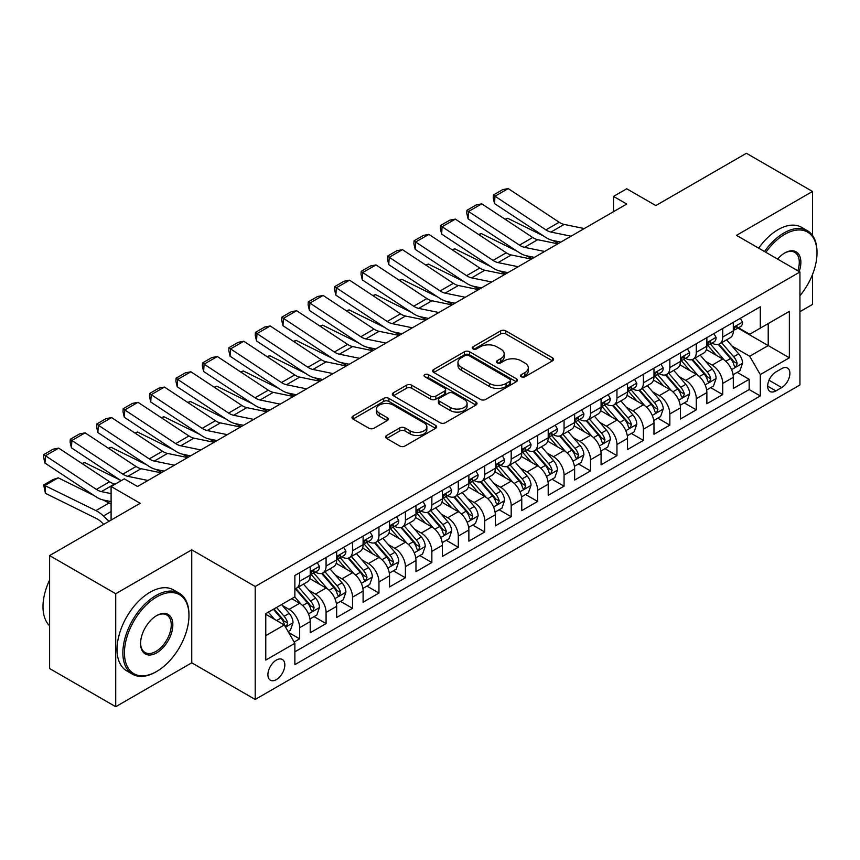 <?xml version="1.0" encoding="UTF-8"?>
<svg xmlns="http://www.w3.org/2000/svg" width="860" height="860" viewBox="0 0 860 860"><rect width="100%" height="100%" fill="white"/><g stroke="black" fill="none" stroke-linecap="round" stroke-linejoin="round"><path stroke-width="1.29" d="M521.3 376.766A2.569 1.483 0 0 0 524.933 376.766L552.518 360.834A3.666 2.118 0 0 0 553.593 359.34A3.666 2.118 0 0 0 552.518 357.846L505.798 330.863A3.666 2.118 0 0 0 500.606 330.863L473.021 346.795A2.569 1.483 0 0 0 472.269 347.838A2.569 1.483 0 0 0 473.021 348.891A2.569 1.483 0 0 0 476.655 348.891L480.224 346.827A11.75 6.783 0 0 1 496.844 346.827L500.735 349.074A11.75 6.783 0 0 1 504.175 353.868A11.75 6.783 0 0 1 500.735 358.663L497.166 360.727A2.569 1.483 0 0 0 496.413 361.781A2.569 1.483 0 0 0 497.166 362.823A2.569 1.483 0 0 0 500.799 362.823L504.368 360.759A11.75 6.783 0 0 1 520.977 360.759L524.869 363.017A11.75 6.783 0 0 1 528.309 367.811A11.75 6.783 0 0 1 524.869 372.606L521.3 374.659A2.569 1.483 0 0 0 520.547 375.712A2.569 1.483 0 0 0 521.3 376.766L521.3 374.659M276.361 679.615A11.965 6.912 120 0 0 284.176 669.069A11.965 6.912 120 0 0 282.349 659.48A11.965 6.912 120 0 0 276.361 660.071A11.965 6.912 120 0 0 268.546 670.617A11.965 6.912 120 0 0 270.384 680.206A11.965 6.912 120 0 0 276.361 679.615M386.656 435.472A3.666 2.118 0 0 0 385.581 436.966A3.666 2.118 0 0 0 386.656 438.46L399.76 446.028A3.666 2.118 0 0 0 404.952 446.028L435.579 428.344A3.666 2.118 0 0 0 436.665 426.85A3.666 2.118 0 0 0 435.579 425.356L388.86 398.373A3.666 2.118 0 0 0 383.667 398.373L353.041 416.057A3.666 2.118 0 0 0 351.966 417.562A3.666 2.118 0 0 0 353.041 419.056L368.875 428.205A3.666 2.118 0 0 0 374.068 428.205L387.172 420.637A3.666 2.118 0 0 0 388.247 419.132A3.666 2.118 0 0 0 387.172 417.637L379.325 413.101A9.815 5.665 0 0 1 376.443 409.091A9.815 5.665 0 0 1 382.506 403.856A9.815 5.665 0 0 1 393.213 405.081L423.969 422.84A9.815 5.665 0 0 1 426.85 426.85A9.815 5.665 0 0 1 420.787 432.085A9.815 5.665 0 0 1 410.08 430.86L404.952 427.904A3.666 2.118 0 0 0 399.76 427.904L386.656 435.472L386.656 438.46M812.507 235.447L812.507 191.457L746.394 153.284L655.825 205.572L626.736 188.781L613.513 196.413L626.736 204.046L137.535 486.491L124.313 478.859L111.091 486.491L111.091 520.074M115.724 593.733L115.724 706.716L191.748 662.823L191.748 549.841L115.724 593.733L49.611 555.571L140.18 503.283L111.091 486.491M191.748 549.841L255.205 586.488L799.94 271.986L799.94 384.968L255.205 699.459L255.205 586.488M812.507 191.457L736.482 235.35L799.94 271.986M480.493 399.427A3.666 2.118 0 0 0 485.685 399.427L516.312 381.743A3.666 2.118 0 0 0 517.387 380.249A3.666 2.118 0 0 0 516.312 378.744L469.592 351.772A3.666 2.118 0 0 0 464.4 351.772L433.762 369.456A3.666 2.118 0 0 0 432.688 370.95A3.666 2.118 0 0 0 433.762 372.455L480.493 399.427M425.84 377.314A2.569 1.483 0 0 1 428.441 377.68L428.441 374.627L475.945 402.05A3.666 2.118 0 0 1 477.02 403.544A3.666 2.118 0 0 1 475.945 405.049L445.319 422.733A3.666 2.118 0 0 1 440.127 422.733L393.407 395.761L393.407 392.762A3.666 2.118 0 0 0 392.332 394.256A3.666 2.118 0 0 0 393.407 395.761M393.407 392.762L406.511 385.194A3.666 2.118 0 0 1 411.704 385.194L430.656 396.127A3.666 2.118 0 0 0 435.848 396.127L444.534 391.106A3.666 2.118 0 0 0 445.62 389.612A3.666 2.118 0 0 0 444.534 388.118L424.808 376.723A2.569 1.483 0 0 1 424.055 375.68A2.569 1.483 0 0 1 425.646 374.304A2.569 1.483 0 0 1 428.441 374.627M115.724 706.716L49.611 668.542L49.611 555.571M799.94 311.685L812.507 304.429L812.507 274.544M294.142 642.022L299.635 638.851L288.659 632.519M282.413 605.558L289.057 609.385A14.964 8.632 60 0 1 299.635 627.703L310.213 621.597L310.213 632.745L326.08 623.586L314.05 616.641M308.858 590.283L315.502 594.12A14.964 8.632 60 0 1 326.08 612.438L336.658 606.332L336.658 617.48L352.525 608.321L340.485 601.376M335.303 575.017L341.947 578.855A14.964 8.632 60 0 1 352.525 597.173L363.103 591.067L363.103 602.215L378.959 593.056L366.93 586.101M361.748 559.753L368.392 563.59A14.964 8.632 60 0 1 378.959 581.908L389.537 575.802L389.537 586.95L405.404 577.78L393.375 570.836M388.193 544.487L394.826 548.314A14.964 8.632 60 0 1 405.404 566.643L415.982 560.537L415.982 571.674L431.849 562.515L419.82 555.571M414.638 529.222L421.271 533.049A14.964 8.632 60 0 1 431.849 551.378L442.427 545.261L442.427 556.409L458.294 547.25L446.265 540.306M441.072 513.957L447.716 517.784A14.964 8.632 60 0 1 458.294 536.102L468.872 529.996L468.872 541.144L484.739 531.985L472.71 525.041M467.517 498.682L474.161 502.519A14.964 8.632 60 0 1 484.739 520.837L495.317 514.731L495.317 525.879L511.184 516.72L499.155 509.776M493.962 483.417L500.606 487.254A14.964 8.632 60 0 1 511.184 505.572L521.762 499.466L521.762 510.614L537.629 501.455L525.589 494.5M520.408 468.152L527.051 471.989A14.964 8.632 60 0 1 537.629 490.308L548.207 484.202L548.207 495.338L564.063 486.179L552.034 479.235M546.852 452.887L553.496 456.714A14.964 8.632 60 0 1 564.063 475.042L574.641 468.937L574.641 480.073L590.508 470.914L578.479 463.97M573.297 437.622L579.93 441.449A14.964 8.632 60 0 1 590.508 459.767L601.086 453.661L601.086 464.808L616.953 455.649L604.924 448.705M599.742 422.346L606.375 426.184A14.964 8.632 60 0 1 616.953 444.502L627.531 438.396L627.531 449.543L643.398 440.385L631.369 433.44M626.177 407.081L632.82 410.919A14.964 8.632 60 0 1 643.398 429.237L653.976 423.131L653.976 434.279L669.843 425.119L657.814 418.164M652.622 391.816L659.265 395.654A14.964 8.632 60 0 1 669.843 413.972L680.421 407.866L680.421 419.013L696.288 409.844L684.259 402.899M679.067 376.551L685.71 380.378A14.964 8.632 60 0 1 696.288 398.707L706.866 392.601L706.866 403.738L722.733 394.579L722.733 383.431A14.964 8.632 -120 0 0 712.155 365.113L705.512 361.286M710.693 387.634L722.733 394.579M310.213 621.597A14.964 8.632 -120 0 0 299.635 603.279L291.701 598.7M336.658 606.332A14.964 8.632 -120 0 0 326.08 588.014L309.729 578.576M363.103 591.067A14.964 8.632 -120 0 0 352.525 572.749L336.163 563.3M389.537 575.802A14.964 8.632 -120 0 0 378.959 557.484L362.608 548.035M415.982 560.537A14.964 8.632 -120 0 0 405.404 542.208L389.053 532.77M442.427 545.261A14.964 8.632 -120 0 0 431.849 526.943L415.498 517.505M468.872 529.996A14.964 8.632 -120 0 0 458.294 511.678L441.943 502.24M495.317 514.731A14.964 8.632 -120 0 0 484.739 496.413L468.388 486.975M521.762 499.466A14.964 8.632 -120 0 0 511.184 481.148L494.833 471.699M548.207 484.202A14.964 8.632 -120 0 0 537.629 465.873L521.267 456.434M574.641 468.937A14.964 8.632 -120 0 0 564.063 450.608L547.712 441.169M601.086 453.661A14.964 8.632 -120 0 0 590.508 435.343L574.158 425.904M627.531 438.396A14.964 8.632 -120 0 0 616.953 420.078L600.603 410.639M653.976 423.131A14.964 8.632 -120 0 0 643.398 404.813L627.047 395.363M680.421 407.866A14.964 8.632 -120 0 0 669.843 389.548L653.492 380.098M706.866 392.601A14.964 8.632 -120 0 0 696.288 374.272L679.938 364.833M781.697 368.628L775.881 371.982A11.588 6.697 120 0 0 768.303 382.206A11.588 6.697 120 0 0 770.087 391.493A11.588 6.697 120 0 0 775.881 390.913L781.697 387.559A11.588 6.697 120 0 0 789.276 377.346A11.588 6.697 120 0 0 787.491 368.048A11.588 6.697 120 0 0 781.697 368.628M265.783 635.647L284.294 624.962L294.873 643.28L294.873 664.651L760.283 395.955L760.283 374.584L749.705 356.266L731.957 346.01M294.873 643.28L265.783 660.071L265.783 613.664L294.873 596.872L294.873 575.49L760.283 306.794L760.283 328.165L789.362 311.374L789.362 357.792L760.283 374.584M315.362 572.05L315.502 572.136A14.964 8.632 60 0 0 322.984 572.878L333.562 566.772A14.964 8.632 -120 0 0 336.658 559.924L336.658 551.367M341.807 556.786L341.947 556.871A14.964 8.632 60 0 0 349.418 557.613L359.996 551.507A14.964 8.632 -120 0 0 363.103 544.659L363.103 536.102M368.252 541.52L368.392 541.606A14.964 8.632 60 0 0 375.863 542.337L386.441 536.231A14.964 8.632 -120 0 0 389.537 529.384L389.537 520.837M394.697 526.255L394.826 526.331A14.964 8.632 60 0 0 402.308 527.072L412.886 520.966A14.964 8.632 -120 0 0 415.982 514.119L415.982 505.572M421.131 510.99L421.271 511.066A14.964 8.632 60 0 0 428.753 511.808L439.331 505.702A14.964 8.632 -120 0 0 442.427 498.854L442.427 490.308M447.576 495.725L447.716 495.801A14.964 8.632 60 0 0 455.198 496.542L465.776 490.437A14.964 8.632 -120 0 0 468.872 483.589L468.872 475.032M474.021 480.45L474.161 480.536A14.964 8.632 60 0 0 481.643 481.277L492.221 475.171A14.964 8.632 -120 0 0 495.317 468.324L495.317 459.767M500.466 465.185L500.606 465.271A14.964 8.632 60 0 0 508.088 466.012L518.666 459.896A14.964 8.632 -120 0 0 521.762 453.048L521.762 444.502M526.911 449.92L527.051 449.995A14.964 8.632 60 0 0 534.522 450.737L545.1 444.631A14.964 8.632 -120 0 0 548.207 437.783L548.207 429.237M553.356 434.655L553.496 434.73A14.964 8.632 60 0 0 560.967 435.472L571.545 429.366A14.964 8.632 -120 0 0 574.641 422.518L574.641 413.972M579.801 419.39L579.93 419.465A14.964 8.632 60 0 0 587.412 420.207L597.99 414.101A14.964 8.632 -120 0 0 601.086 407.253L601.086 398.707M606.236 404.114L606.375 404.2A14.964 8.632 60 0 0 613.857 404.942L624.435 398.836A14.964 8.632 -120 0 0 627.531 391.988L627.531 383.431M632.68 388.849L632.82 388.935A14.964 8.632 60 0 0 640.302 389.677L650.88 383.571A14.964 8.632 -120 0 0 653.976 376.723L653.976 368.166M659.125 373.584L659.265 373.67A14.964 8.632 60 0 0 666.747 374.401L677.325 368.295A14.964 8.632 -120 0 0 680.421 361.447L680.421 352.901M685.571 358.319L685.71 358.394A14.964 8.632 60 0 0 693.192 359.136L703.77 353.03A14.964 8.632 -120 0 0 706.866 346.182L706.866 337.636M294.873 651.826L749.167 389.548L749.167 379.314L733.311 388.473L733.311 377.325A14.964 8.632 -120 0 0 722.733 359.007L706.372 349.568M712.015 343.054L712.155 343.129A14.964 8.632 -120 0 0 719.626 343.871A14.964 8.632 -120 0 0 722.733 337.023L722.733 328.477M719.626 343.871L730.204 337.765A14.964 8.632 -120 0 0 733.311 330.917L733.311 322.371M299.635 572.749L299.635 581.295A14.964 8.632 60 0 1 296.539 588.143A14.964 8.632 60 0 1 294.873 588.745M296.539 588.143L307.117 582.037A14.964 8.632 -120 0 0 310.213 575.189L310.213 566.643M326.08 557.474L326.08 566.03A14.964 8.632 60 0 1 322.984 572.878M352.525 542.208L352.525 550.765A14.964 8.632 60 0 1 349.418 557.613M378.959 526.943L378.959 535.49A14.964 8.632 60 0 1 375.863 542.337M405.404 511.678L405.404 520.225A14.964 8.632 60 0 1 402.308 527.072M431.849 496.413L431.849 504.96A14.964 8.632 60 0 1 428.753 511.808M458.294 481.148L458.294 489.695A14.964 8.632 60 0 1 455.198 496.542M484.739 465.873L484.739 474.43A14.964 8.632 60 0 1 481.643 481.277M511.184 450.608L511.184 459.165A14.964 8.632 60 0 1 508.088 466.012M537.629 435.343L537.629 443.889A14.964 8.632 60 0 1 534.522 450.737M564.063 420.078L564.063 428.624A14.964 8.632 60 0 1 560.967 435.472M590.508 404.813L590.508 413.359A14.964 8.632 60 0 1 587.412 420.207M616.953 389.537L616.953 398.094A14.964 8.632 60 0 1 613.857 404.942M643.398 374.272L643.398 382.829A14.964 8.632 60 0 1 640.302 389.677M669.843 359.007L669.843 367.553A14.964 8.632 60 0 1 666.747 374.401M696.288 343.742L696.288 352.288A14.964 8.632 60 0 1 693.192 359.136M696.288 398.707L696.288 409.844M669.843 413.972L669.843 425.119M643.398 429.237L643.398 440.385M616.953 444.502L616.953 455.649M590.508 459.767L590.508 470.914M564.063 475.042L564.063 486.179M537.629 490.308L537.629 501.455M511.184 505.572L511.184 516.72M484.739 520.837L484.739 531.985M458.294 536.102L458.294 547.25M431.849 551.378L431.849 562.515M405.404 566.643L405.404 577.78M378.959 581.908L378.959 593.056M352.525 597.173L352.525 608.321M326.08 612.438L326.08 623.586M299.635 627.703L299.635 638.851M284.294 624.962L265.783 614.276M749.705 356.266L768.216 345.569L768.216 323.586L789.362 311.374M737.923 328.09L789.362 357.792M738.461 327.789L749.705 334.271L760.283 328.165M191.748 662.823L255.205 699.459M613.513 196.413L613.513 211.678M737.138 372.369L749.167 379.314M749.167 389.548L760.283 395.955M522.332 377.121L524.869 375.659A11.75 6.783 0 0 0 528.309 370.864L528.309 367.811M504.175 353.868L504.175 356.921A11.75 6.783 0 0 1 500.735 361.716L498.187 363.189M552.464 360.867L505.798 333.916A3.666 2.118 0 0 0 500.606 333.916L474.053 349.246M516.258 381.775L469.592 354.825A3.666 2.118 0 0 0 464.4 354.825L433.816 372.477M509.819 381.292A2.569 1.483 0 0 0 510.571 380.249A2.569 1.483 0 0 0 509.819 379.195L468.808 355.524A2.569 1.483 0 0 0 465.174 355.524L461.411 357.695A11.75 6.783 0 0 0 457.971 362.49A11.75 6.783 0 0 0 461.411 367.285L489.447 383.463A11.75 6.783 0 0 0 506.056 383.463L509.819 381.292L509.819 384.345A2.569 1.483 0 0 0 510.571 383.302L510.571 380.249M457.971 362.49L457.971 365.543A11.75 6.783 0 0 0 461.411 370.337L461.411 367.285M509.819 384.345L506.056 386.516A11.75 6.783 0 0 1 489.447 386.516L461.411 370.337M393.45 395.783L406.511 388.247L406.511 385.194M445.62 389.612L445.62 392.665A3.666 2.118 0 0 1 444.534 394.16L435.848 399.18A3.666 2.118 0 0 1 430.656 399.18L411.704 388.247A3.666 2.118 0 0 0 406.511 388.247M428.441 377.68L475.902 405.071M450.317 407.479A9.815 5.665 0 0 0 461.014 408.715A9.815 5.665 0 0 0 467.077 403.469A9.815 5.665 0 0 0 464.196 399.47L453.36 393.213A3.666 2.118 0 0 0 448.178 393.213L439.481 398.234A3.666 2.118 0 0 0 438.406 399.728A3.666 2.118 0 0 0 439.481 401.222L450.317 407.479L450.317 410.532A9.815 5.665 0 0 0 461.014 411.768A9.815 5.665 0 0 0 467.077 406.522L467.077 403.469M438.406 399.728L438.406 402.781A3.666 2.118 0 0 0 439.481 404.275L439.481 401.222M450.317 410.532L439.481 404.275M426.85 426.85L426.85 429.903A9.815 5.665 0 0 1 420.787 435.138A9.815 5.665 0 0 1 410.08 433.913L404.952 430.957A3.666 2.118 0 0 0 399.76 430.957L386.71 438.492M376.443 409.091L376.443 412.144A9.815 5.665 0 0 0 379.325 416.154L379.325 413.101M387.129 420.658L379.325 416.154M435.536 428.377L388.86 401.426A3.666 2.118 0 0 0 383.667 401.426L353.094 419.089M733.086 374.713L739.922 370.767L742.556 363.135A9.912 5.719 -120 0 0 738.697 353.825L726.625 339.84M505.035 219.214L507.733 218.279L543.638 236.005M552.55 240.413L558.591 243.391M724.195 359.974L710.392 343.989M716.337 355.32L708.328 346.042A23.747 13.706 -120 0 0 707.587 345.215M718.283 344.409L730.505 358.555A9.912 5.719 60 0 1 734.042 365.382L734.762 366.564L736.096 366.371L737.213 363.554A9.912 5.719 -120 0 0 733.677 356.728L721.594 342.742M719.003 344.183L732.129 359.383A5.053 2.913 60 0 1 733.408 361.361L737.213 363.554M507.733 218.279L505.54 219.547M571.062 236.188L550.938 232.071A18.694 10.793 60 0 1 545.928 229.867L494.994 196.209L494.511 203.551L545.444 237.209A28.047 16.189 -120 0 0 552.969 240.499L560.806 242.111M740.309 318.318L742.556 322.21A9.912 5.719 60 0 1 740.514 326.596L735.483 329.498A9.912 5.719 -120 0 0 737.213 327.219L736.999 326.338M584.284 228.556L564.16 224.428A18.694 10.793 60 0 1 559.15 222.235L508.217 188.576L494.994 196.209L493.404 194.994L502.659 189.651L508.217 188.576M733.634 329.96L733.677 329.96A9.912 5.719 -120 0 0 735.483 329.498M735.934 326.477L737.213 327.219C736.59 325.725 735.526 326.338 734.042 329.047A9.912 5.719 60 0 1 733.311 330.455M494.511 203.551L493.21 197.929L493.404 194.994M799.94 295.679A45.623 26.337 120 0 0 817 252.98A45.623 26.337 120 0 0 784.739 234.35A45.623 26.337 120 0 0 765.851 252.302M764.497 251.518A46.741 26.993 -60 0 1 783.944 232.974A46.741 26.993 -60 0 1 807.314 230.663A46.741 26.993 -60 0 1 817 252.066L817 252.98M777.569 259.064A22.811 13.169 -60 0 1 784.739 252.98L784.739 252.98A22.811 13.169 -60 0 1 799.187 271.545M758.681 248.164A46.741 26.993 -60 0 1 778.128 229.62A46.741 26.993 -60 0 1 801.499 227.309L807.314 230.663M797.8 270.75A21.694 12.524 120 0 0 794.79 252.367A21.694 12.524 120 0 0 784.341 253.216M155.918 671.907L156.703 671.445A45.623 26.337 120 0 0 188.963 615.567A45.623 26.337 120 0 0 156.703 596.947A45.623 26.337 120 0 0 124.442 652.826A45.623 26.337 120 0 0 156.703 671.445L155.918 671.907A46.741 26.993 -60 0 1 132.537 674.218A46.741 26.993 -60 0 1 125.377 636.765A46.741 26.993 -60 0 1 155.918 595.571A46.741 26.993 -60 0 1 179.288 593.25A46.741 26.993 -60 0 1 188.963 614.653L188.963 615.567M156.703 652.826A22.811 13.169 -60 0 1 140.578 643.506A22.811 13.169 -60 0 1 156.703 615.567L156.703 615.567A22.811 13.169 -60 0 1 172.838 624.887A22.811 13.169 -60 0 1 156.703 652.826M140.578 643.043A21.694 12.524 120 0 0 145.071 652.525A21.694 12.524 120 0 0 155.918 651.45A21.694 12.524 120 0 0 170.087 632.337A21.694 12.524 120 0 0 166.754 614.954A21.694 12.524 120 0 0 156.305 615.803M132.537 674.218L126.721 670.864A46.741 26.993 -60 0 1 119.561 633.401A46.741 26.993 -60 0 1 150.091 592.207A46.741 26.993 -60 0 1 173.473 589.895L179.288 593.25M49.611 625.8A46.741 26.993 -60 0 1 49.611 579.995M706.64 389.978L713.477 386.033L716.122 378.4A9.912 5.719 -120 0 0 712.263 369.09L700.18 355.105M478.59 234.479L481.288 233.544L517.193 251.281M526.105 255.678L532.146 258.656M697.75 375.239L683.947 359.254M689.892 370.585L681.883 361.308A23.747 13.706 -120 0 0 681.141 360.48M691.838 359.673L704.061 373.82A9.912 5.719 60 0 1 707.597 380.647L708.317 381.829L709.65 381.636L710.768 378.819A9.912 5.719 -120 0 0 707.232 371.993L695.149 358.007M692.558 359.448L705.695 374.648A5.053 2.913 60 0 1 706.963 376.626L710.768 378.819M481.288 233.544L479.095 234.812M680.196 405.243L687.033 401.298L689.677 393.665A9.912 5.719 -120 0 0 685.818 384.356L673.735 370.37M452.145 249.744L454.843 248.82L490.748 266.546M499.66 270.943L505.702 273.931M671.316 390.504L657.502 374.519M663.458 385.85L655.438 376.572A23.747 13.706 -120 0 0 654.707 375.745M665.393 374.938L677.615 389.096A9.912 5.719 60 0 1 681.152 395.923L681.872 397.094L683.205 396.901L684.323 394.084A9.912 5.719 -120 0 0 680.787 387.258L668.704 373.272M666.113 374.713L679.25 389.913A5.053 2.913 60 0 1 680.518 391.891L684.323 394.084M454.843 248.82L452.65 250.088M653.75 420.508L660.587 416.562L663.232 408.93A9.912 5.719 -120 0 0 659.373 399.631L647.29 385.635M425.7 265.02L428.409 264.084L464.303 281.811M473.215 286.208L479.256 289.196M644.871 405.78L631.057 389.784M637.013 401.125L628.993 391.837A23.747 13.706 -120 0 0 628.262 391.02M638.948 390.214L651.17 404.361A9.912 5.719 60 0 1 654.707 411.188L655.428 412.359L656.771 412.176L657.879 409.349A9.912 5.719 -120 0 0 654.342 402.523L642.269 388.537M639.668 389.978L652.804 405.178A5.053 2.913 60 0 1 654.073 407.156L657.879 409.349M428.409 264.084L426.205 265.353M627.305 435.773L634.142 431.827L636.787 424.195A9.912 5.719 -120 0 0 632.928 414.896L620.845 400.9M399.255 280.285L401.964 279.349L437.858 297.076M446.781 301.484L452.812 304.462M618.426 421.045L604.612 405.06M610.568 416.39L602.548 407.113A23.747 13.706 -120 0 0 601.817 406.285M612.513 405.479L624.726 419.626A9.912 5.719 60 0 1 628.262 426.452L628.982 427.624L630.326 427.441L631.433 424.625A9.912 5.719 -120 0 0 627.908 417.799L615.824 403.802M613.223 405.243L626.359 420.454A5.053 2.913 60 0 1 627.628 422.421L631.433 424.625M401.964 279.349L399.76 280.618M544.616 251.464L524.492 247.336A18.694 10.793 60 0 1 519.483 245.132L468.55 211.474L468.066 218.816L519.01 252.475A28.047 16.189 -120 0 0 526.524 255.775L534.372 257.376M713.875 333.583L716.122 337.486A9.912 5.719 60 0 1 714.069 341.861L709.038 344.763A9.912 5.719 -120 0 0 710.768 342.484L710.553 341.603M557.839 243.831L537.715 239.703A18.694 10.793 60 0 1 532.706 237.5L481.772 203.841L468.55 211.474L466.958 210.27L476.214 204.927L481.772 203.841M707.189 345.225L707.232 345.225A9.912 5.719 -120 0 0 709.038 344.763M709.489 341.742L710.768 342.484C710.145 340.99 709.081 341.603 707.597 344.312A9.912 5.719 60 0 1 706.866 345.731M468.066 218.816L466.765 213.205L466.958 210.27M518.171 266.729L498.048 262.601A18.694 10.793 60 0 1 493.038 260.408L442.104 226.739L441.631 234.081L492.565 267.739A28.047 16.189 -120 0 0 500.079 271.04L507.927 272.642M687.43 348.859L689.677 352.75A9.912 5.719 60 0 1 687.624 357.137L682.593 360.028A9.912 5.719 -120 0 0 684.323 357.749L684.119 356.868M531.394 259.096L511.27 254.969A18.694 10.793 60 0 1 506.26 252.775L455.327 219.106L442.104 226.739L440.513 225.535L449.769 220.192L455.327 219.106M680.755 360.501L680.787 360.501A9.912 5.719 -120 0 0 682.593 360.028M683.044 357.007L684.323 357.749C683.7 356.255 682.646 356.868 681.152 359.587A9.912 5.719 60 0 1 680.421 360.996M441.631 234.081L440.32 228.47L440.513 225.535M491.726 281.994L471.602 277.866A18.694 10.793 60 0 1 466.593 275.673L415.66 242.004L415.187 249.346L466.12 283.004A28.047 16.189 -120 0 0 473.634 286.305L481.482 287.917M660.985 364.124L663.232 368.015A9.912 5.719 60 0 1 661.179 372.401L656.159 375.304A9.912 5.719 -120 0 0 657.879 373.014L657.674 372.144M504.949 274.361L484.825 270.233A18.694 10.793 60 0 1 479.815 268.041L428.882 234.371L415.66 242.004L414.068 240.8L423.324 235.457L428.882 234.371M654.309 375.766L654.342 375.766A9.912 5.719 -120 0 0 656.159 375.304M656.599 372.283L657.879 373.014C657.255 371.52 656.201 372.133 654.707 374.852A9.912 5.719 60 0 1 653.976 376.261M415.187 249.346L413.875 243.735L414.068 240.8M465.281 297.259L445.158 293.131A18.694 10.793 60 0 1 440.148 290.938L389.214 257.28L388.741 264.611L439.675 298.28A28.047 16.189 -120 0 0 447.189 301.57L455.037 303.182M634.54 379.389L636.787 383.281A9.912 5.719 60 0 1 634.734 387.666L629.713 390.569A9.912 5.719 -120 0 0 631.433 388.29L631.229 387.409M478.504 289.627L458.38 285.498A18.694 10.793 60 0 1 453.37 283.305L402.437 249.647L389.214 257.28L387.623 256.065L396.879 250.722L402.437 249.647M627.864 391.031L627.908 391.031A9.912 5.719 -120 0 0 629.713 390.569M630.154 387.548L631.433 388.29C630.81 386.796 629.757 387.398 628.262 390.117A9.912 5.719 60 0 1 627.531 391.526M388.741 264.611L387.441 259L387.623 256.065M600.871 451.048L607.697 447.103L610.342 439.46A9.912 5.719 -120 0 0 606.483 430.161L594.4 416.175M372.81 295.55L375.519 294.614L411.413 312.341M420.336 316.749L426.366 319.726M591.981 436.31L578.178 420.325M584.123 431.656L576.114 422.378A23.747 13.706 -120 0 0 575.372 421.55M586.068 420.744L598.291 434.891A9.912 5.719 60 0 1 601.817 441.717L602.538 442.9L603.881 442.706L604.988 439.89A9.912 5.719 -120 0 0 601.462 433.064L589.38 419.067M586.789 420.508L599.914 435.719A5.053 2.913 60 0 1 601.183 437.686L604.988 439.89M375.519 294.614L373.315 295.883M438.847 312.524L418.723 308.396A18.694 10.793 60 0 1 413.714 306.203L362.769 272.545L362.296 279.876L413.23 313.545A28.047 16.189 -120 0 0 420.744 316.835L428.592 318.447M608.095 394.654L610.342 398.546A9.912 5.719 60 0 1 608.289 402.931L603.268 405.834A9.912 5.719 -120 0 0 604.988 403.555L604.784 402.673M452.07 304.892L431.946 300.763A18.694 10.793 60 0 1 426.925 298.57L375.992 264.912L362.769 272.545L361.189 271.33L370.434 265.987L375.992 264.912M601.419 406.296L601.462 406.296A9.912 5.719 -120 0 0 603.268 405.834M603.709 402.813L604.988 403.555C604.365 402.061 603.312 402.673 601.817 405.382A9.912 5.719 60 0 1 601.086 406.791M362.296 279.876L360.996 274.265L361.189 271.33M574.426 466.313L581.253 462.368L583.897 454.736A9.912 5.719 -120 0 0 580.038 445.426L567.955 431.44M346.365 310.815L349.074 309.879L384.979 327.606M393.891 332.014L399.932 334.991M565.536 451.575L551.733 435.59M557.678 446.921L549.669 437.643A23.747 13.706 -120 0 0 548.927 436.815M559.624 436.009L571.846 450.156A9.912 5.719 60 0 1 575.372 456.983L576.092 458.165L577.436 457.971L578.554 455.155A9.912 5.719 -120 0 0 575.017 448.329L562.934 434.343M560.344 435.784L573.47 450.984A5.053 2.913 60 0 1 574.749 452.962L578.554 455.155M349.074 309.879L346.881 311.148M412.402 327.8L392.278 323.672A18.694 10.793 60 0 1 387.269 321.468L336.325 287.81L335.851 295.152L386.785 328.81A28.047 16.189 -120 0 0 394.299 332.1L402.147 333.712M581.65 409.919L583.897 413.821A9.912 5.719 60 0 1 581.844 418.196L576.823 421.099A9.912 5.719 -120 0 0 578.554 418.82L578.339 417.938M425.625 320.167L405.501 316.039A18.694 10.793 60 0 1 400.491 313.835L349.547 280.177L336.325 287.81L334.744 286.606L344 281.252L349.547 280.177M574.975 421.561L575.017 421.561A9.912 5.719 -120 0 0 576.823 421.099M577.275 418.078L578.554 418.82C577.931 417.326 576.866 417.938 575.372 420.647A9.912 5.719 60 0 1 574.641 422.056M335.851 295.152L334.551 289.54L334.744 286.606M547.981 481.579L554.818 477.633L557.452 470.001A9.912 5.719 -120 0 0 553.593 460.691L541.52 446.706M319.931 326.08L322.629 325.144L358.534 342.882M367.446 347.279L373.487 350.267M539.091 466.84L525.288 450.855M531.233 462.185L523.224 452.908A23.747 13.706 -120 0 0 522.482 452.081M533.178 451.274L545.401 465.432A9.912 5.719 60 0 1 548.938 472.258L549.658 473.43L550.991 473.237L552.109 470.42A9.912 5.719 -120 0 0 548.572 463.594L536.49 449.608M533.899 451.048L547.024 466.249A5.053 2.913 60 0 1 548.304 468.227L552.109 470.42M322.629 325.144L320.436 326.424M385.957 343.065L365.833 338.937A18.694 10.793 60 0 1 360.824 336.744L309.89 303.075L309.406 310.417L360.34 344.075A28.047 16.189 -120 0 0 367.865 347.375L375.702 348.977M555.205 425.195L557.452 429.086A9.912 5.719 60 0 1 555.409 433.472L550.379 436.364A9.912 5.719 -120 0 0 552.109 434.085L551.894 433.204M399.18 335.432L379.056 331.304A18.694 10.793 60 0 1 374.046 329.1L323.113 295.442L309.89 303.075L308.299 301.871L317.555 296.528L323.113 295.442M548.529 436.837L548.572 436.837A9.912 5.719 -120 0 0 550.379 436.364M550.83 433.343L552.109 434.085C551.486 432.591 550.421 433.204 548.938 435.912A9.912 5.719 60 0 1 548.207 437.331M309.406 310.417L308.106 304.805L308.299 301.871M521.536 496.844L528.373 492.898L531.018 485.266A9.912 5.719 -120 0 0 527.159 475.956L515.075 461.971M293.486 341.356L296.184 340.42L332.089 358.147M341.001 362.544L347.042 365.532M512.646 482.116L498.843 466.12M504.788 477.461L496.779 468.173A23.747 13.706 -120 0 0 496.037 467.346M506.733 466.55L518.956 480.697A9.912 5.719 60 0 1 522.493 487.523L523.213 488.695L524.546 488.512L525.664 485.685A9.912 5.719 -120 0 0 522.127 478.859L510.044 464.873M507.454 466.313L520.59 481.514A5.053 2.913 60 0 1 521.859 483.492L525.664 485.685M296.184 340.42L293.991 341.689M359.512 358.33L339.388 354.202A18.694 10.793 60 0 1 334.379 352.009L283.445 318.34L282.962 325.682L333.906 359.34A28.047 16.189 -120 0 0 341.42 362.64L349.267 364.242M528.771 440.46L531.018 444.351A9.912 5.719 60 0 1 528.964 448.737L523.933 451.64A9.912 5.719 -120 0 0 525.664 449.35L525.449 448.469M372.735 350.697L352.611 346.569A18.694 10.793 60 0 1 347.601 344.376L296.668 310.707L283.445 318.34L281.854 317.136L291.11 311.793L296.668 310.707M522.085 452.102L522.127 452.102A9.912 5.719 -120 0 0 523.933 451.64M524.385 448.619L525.664 449.35C525.041 447.856 523.976 448.469 522.493 451.188A9.912 5.719 60 0 1 521.762 452.596M282.962 325.682L281.661 320.07L281.854 317.136M495.091 512.108L501.928 508.163L504.573 500.531A9.912 5.719 -120 0 0 500.713 491.232L488.63 477.236M267.041 356.62L269.739 355.685L305.644 373.412M314.556 377.819L320.597 380.797M486.212 497.381L472.398 481.396M478.353 492.726L470.334 483.449A23.747 13.706 -120 0 0 469.603 482.621M480.288 481.815L492.511 495.962A9.912 5.719 60 0 1 496.048 502.788L496.768 503.96L498.101 503.777L499.219 500.961A9.912 5.719 -120 0 0 495.683 494.124L483.599 480.138M481.009 481.579L494.145 496.779A5.053 2.913 60 0 1 495.414 498.757L499.219 500.961M269.739 355.685L267.546 356.954M333.067 373.595L312.943 369.467A18.694 10.793 60 0 1 307.934 367.274L257 333.615L256.527 340.947L307.461 374.616A28.047 16.189 -120 0 0 314.975 377.906L322.822 379.518M502.326 455.725L504.573 459.616A9.912 5.719 60 0 1 502.519 464.002L497.488 466.905A9.912 5.719 -120 0 0 499.219 464.615L499.015 463.744M346.29 365.962L326.166 361.834A18.694 10.793 60 0 1 321.156 359.641L270.223 325.972L257 333.615L255.409 332.401L264.665 327.058L270.223 325.972M495.65 467.367L495.683 467.367A9.912 5.719 -120 0 0 497.488 466.905M497.94 463.884L499.219 464.615C498.596 463.131 497.542 463.733 496.048 466.453A9.912 5.719 60 0 1 495.317 467.862M256.527 340.947L255.216 335.335L255.409 332.401M468.646 527.384L475.483 523.439L478.128 515.796A9.912 5.719 -120 0 0 474.268 506.497L462.185 492.511M240.596 371.885L243.305 370.95L279.199 388.677M288.111 393.084L294.152 396.062M459.767 512.646L445.953 496.661M451.909 507.991L443.889 498.714A23.747 13.706 -120 0 0 443.158 497.886M453.844 497.08L466.066 511.227A9.912 5.719 60 0 1 469.603 518.053L470.323 519.225L471.667 519.042L472.774 516.226A9.912 5.719 -120 0 0 469.237 509.399L457.165 495.403M454.564 496.844L467.7 512.055A5.053 2.913 60 0 1 468.969 514.022L472.774 516.226M243.305 370.95L241.101 372.219M306.622 388.86L286.498 384.732A18.694 10.793 60 0 1 281.489 382.539L230.555 348.88L230.082 356.212L281.016 389.881A28.047 16.189 -120 0 0 288.53 393.171L296.377 394.783M475.881 470.99L478.128 474.881A9.912 5.719 60 0 1 476.075 479.267L471.054 482.17A9.912 5.719 -120 0 0 472.774 479.891L472.57 479.009M319.845 381.227L299.721 377.099A18.694 10.793 60 0 1 294.711 374.906L243.778 341.248L230.555 348.88L228.964 347.666L238.22 342.323L243.778 341.248M469.205 482.632L469.237 482.632A9.912 5.719 -120 0 0 471.054 482.17M471.495 479.149L472.774 479.891C472.151 478.396 471.097 479.009 469.603 481.718A9.912 5.719 60 0 1 468.872 483.127M230.082 356.212L228.781 350.6L228.964 347.666M442.201 542.649L449.038 538.704L451.683 531.072A9.912 5.719 -120 0 0 447.823 521.762L435.74 507.776M214.151 387.15L216.86 386.215L252.754 403.942M261.676 408.349L267.707 411.327M433.322 527.911L419.508 511.926M425.463 523.256L417.444 513.979A23.747 13.706 -120 0 0 416.713 513.151M427.409 512.345L439.621 526.492A9.912 5.719 60 0 1 443.158 533.318L443.878 534.501L445.222 534.307L446.329 531.491A9.912 5.719 -120 0 0 442.803 524.664L430.72 510.679M428.119 512.119L441.255 527.32A5.053 2.913 60 0 1 442.524 529.298L446.329 531.491M216.86 386.215L214.656 387.484M280.177 404.135L260.064 400.007A18.694 10.793 60 0 1 255.044 397.804L204.11 364.145L203.637 371.488L254.571 405.146A28.047 16.189 -120 0 0 262.085 408.435L269.933 410.048M449.436 486.255L451.683 490.146A9.912 5.719 60 0 1 449.629 494.532L444.609 497.435A9.912 5.719 -120 0 0 446.329 495.156L446.125 494.274M293.4 396.492L273.276 392.364A18.694 10.793 60 0 1 268.266 390.171L217.333 356.513L204.11 364.145L202.519 362.931L211.775 357.588L217.333 356.513M442.76 497.897L442.803 497.897A9.912 5.719 -120 0 0 444.609 497.435M445.05 494.414L446.329 495.156C445.706 493.661 444.652 494.274 443.158 496.983A9.912 5.719 60 0 1 442.427 498.392M203.637 371.488L202.337 365.865L202.519 362.931M415.767 557.914L422.593 553.969L425.238 546.337A9.912 5.719 -120 0 0 421.378 537.027L409.296 523.041M187.706 402.415L190.415 401.48L226.309 419.218M235.231 423.614L241.262 426.603M406.877 543.176L393.074 527.191M399.019 538.521L391.01 529.244A23.747 13.706 -120 0 0 390.268 528.416M400.964 527.61L413.187 541.757A9.912 5.719 60 0 1 416.713 548.594L417.433 549.766L418.777 549.572L419.884 546.756A9.912 5.719 -120 0 0 416.358 539.929L404.275 525.944M401.685 527.384L414.81 542.585A5.053 2.913 60 0 1 416.079 544.563L419.884 546.756M190.415 401.48L188.211 402.749M253.743 419.4L233.619 415.272A18.694 10.793 60 0 1 228.609 413.069L177.665 379.41L177.192 386.753L228.126 420.411A28.047 16.189 -120 0 0 235.64 423.711L243.487 425.313M422.991 501.531L425.238 505.422A9.912 5.719 60 0 1 423.185 509.808L418.164 512.7A9.912 5.719 -120 0 0 419.884 510.421L419.68 509.539M266.966 411.768L246.841 407.64A18.694 10.793 60 0 1 241.821 405.436L190.888 371.778L177.665 379.41L176.085 378.207L185.33 372.864L190.888 371.778M416.315 513.173L416.358 513.173A9.912 5.719 -120 0 0 418.164 512.7M418.605 509.679L419.884 510.421C419.261 508.926 418.207 509.539 416.713 512.248A9.912 5.719 60 0 1 415.982 513.667M177.192 386.753L175.892 381.141L176.085 378.207M389.322 573.179L396.148 569.234L398.793 561.601A9.912 5.719 -120 0 0 394.933 552.292L382.85 538.306M161.261 417.68L163.97 416.756L199.875 434.483M208.786 438.879L214.828 441.868M380.432 558.452L366.629 542.456M372.573 553.786L364.565 544.509A23.747 13.706 -120 0 0 363.823 543.681M374.519 542.875L386.742 557.033A9.912 5.719 60 0 1 390.268 563.859L390.988 565.031L392.332 564.837L393.45 562.021A9.912 5.719 -120 0 0 389.913 555.195L377.83 541.209M375.239 542.649L388.365 557.85A5.053 2.913 60 0 1 389.644 559.828L393.45 562.021M163.97 416.756L161.777 418.024M227.298 434.665L207.174 430.537A18.694 10.793 60 0 1 202.165 428.344L151.22 394.675L150.747 402.018L201.681 435.676A28.047 16.189 -120 0 0 209.195 438.976L217.042 440.578M396.546 516.795L398.793 520.687A9.912 5.719 60 0 1 396.739 525.073L391.719 527.976A9.912 5.719 -120 0 0 393.45 525.686L393.235 524.804M240.52 427.033L220.397 422.905A18.694 10.793 60 0 1 215.387 420.712L164.443 387.043L151.22 394.675L149.64 393.471L158.896 388.129L164.443 387.043M389.87 528.438L389.913 528.438A9.912 5.719 -120 0 0 391.719 527.976M392.171 524.944L393.45 525.686C392.827 524.192 391.762 524.804 390.268 527.524A9.912 5.719 60 0 1 389.537 528.932M150.747 402.018L149.447 396.406L149.64 393.471M362.877 588.444L369.714 584.499L372.348 576.866A9.912 5.719 -120 0 0 368.488 567.568L356.416 553.571M134.827 432.956L137.525 432.021L173.43 449.748M182.341 454.144L188.383 457.133M353.987 573.717L340.184 557.721M346.129 569.062L338.12 559.774A23.747 13.706 -120 0 0 337.378 558.957M348.074 558.151L360.297 572.298A9.912 5.719 60 0 1 363.834 579.124L364.554 580.296L365.887 580.113L367.005 577.286A9.912 5.719 -120 0 0 363.468 570.459L351.385 556.474M348.794 557.914L361.92 573.115A5.053 2.913 60 0 1 363.2 575.093L367.005 577.286M137.525 432.021L135.332 433.289M200.853 449.93L180.729 445.802A18.694 10.793 60 0 1 175.72 443.61L124.786 409.94L124.302 417.283L175.236 450.941A28.047 16.189 -120 0 0 182.761 454.241L190.597 455.854M370.101 532.06L372.348 535.952A9.912 5.719 60 0 1 370.305 540.338L365.274 543.24A9.912 5.719 -120 0 0 367.005 540.951L366.79 540.08M214.075 442.298L193.951 438.17A18.694 10.793 60 0 1 188.942 435.977L138.008 402.308L124.786 409.94L123.195 408.737L132.451 403.394L138.008 402.308M363.425 543.703L363.468 543.703A9.912 5.719 -120 0 0 365.274 543.24M365.726 540.22L367.005 540.951C366.381 539.457 365.317 540.069 363.834 542.789A9.912 5.719 60 0 1 363.103 544.197M124.302 417.283L123.001 411.671L123.195 408.737M336.432 603.709L343.269 599.764L345.913 592.132A9.912 5.719 -120 0 0 342.054 582.833L329.971 568.847M108.381 448.221L111.08 447.286L146.985 465.013M155.897 469.42L161.938 472.398M327.542 588.982L313.739 572.996M319.683 584.327L311.675 575.05A23.747 13.706 -120 0 0 310.933 574.222M321.629 573.416L333.852 587.563A9.912 5.719 60 0 1 337.389 594.389L338.109 595.561L339.442 595.378L340.56 592.562A9.912 5.719 -120 0 0 337.023 585.735L324.94 571.739M322.349 573.179L335.486 588.39A5.053 2.913 60 0 1 336.754 590.358L340.56 592.562M111.08 447.286L108.887 448.554M174.408 465.195L154.284 461.067A18.694 10.793 60 0 1 149.275 458.875L98.341 425.216L97.857 432.548L148.801 466.217A28.047 16.189 -120 0 0 156.316 469.506L164.163 471.119M343.667 547.325L345.913 551.217A9.912 5.719 60 0 1 343.86 555.603L338.829 558.505A9.912 5.719 -120 0 0 340.56 556.226L340.345 555.345M187.63 457.563L167.506 453.435A18.694 10.793 60 0 1 162.497 451.242L111.563 417.584L98.341 425.216L96.75 424.002L106.006 418.659L111.563 417.584M336.98 558.968L337.023 558.968A9.912 5.719 -120 0 0 338.829 558.505M339.281 555.485L340.56 556.226C339.937 554.732 338.872 555.334 337.389 558.054A9.912 5.719 60 0 1 336.658 559.462M97.857 432.548L96.556 426.936L96.75 424.002M309.987 618.985L316.824 615.04L319.469 607.407A9.912 5.719 -120 0 0 315.609 598.098L303.526 584.112M81.936 463.486L84.635 462.551L120.54 480.278M301.108 604.247L294.776 596.926M293.249 599.592L292.217 598.399M295.184 588.681L307.407 602.828A9.912 5.719 60 0 1 310.944 609.654L311.664 610.837L312.997 610.643L314.115 607.826A9.912 5.719 -120 0 0 310.578 601L298.495 587.014M295.904 588.455L309.041 603.655A5.053 2.913 60 0 1 310.31 605.623L314.115 607.826M84.635 462.551L82.442 463.819M147.963 480.46L127.839 476.332A18.694 10.793 60 0 1 122.829 474.139L71.896 440.481L71.423 447.823L121.142 480.686M137.159 486.265L137.718 486.384M317.222 562.591L319.469 566.482A9.912 5.719 60 0 1 317.415 570.868L312.384 573.77A9.912 5.719 -120 0 0 314.115 571.491L313.911 570.61M161.185 472.828L141.061 468.7A18.694 10.793 60 0 1 136.052 466.507L85.118 432.849L71.896 440.481L70.305 439.267L79.561 433.924L85.118 432.849M310.546 574.233L310.578 574.233A9.912 5.719 -120 0 0 312.384 573.77M312.836 570.75L314.115 571.491C313.491 569.997 312.438 570.61 310.944 573.319A9.912 5.719 60 0 1 310.213 574.727M71.423 447.823L70.111 442.201L70.305 439.267M288.132 631.605L290.379 630.305L293.023 622.672A9.912 5.719 -120 0 0 289.164 613.363L281.553 604.558M58.2 477.816L44.978 485.448L45.451 493.339L43.677 484.986L52.922 479.633L58.2 477.816L94.095 495.553M103.006 499.95L109.134 502.971A28.047 16.189 60 0 1 111.091 504.057M274.458 619.275L268.331 612.191M43.677 484.986L95.911 510.603A28.047 16.189 60 0 1 103.426 515.989L108.994 521.278M103.748 524.321L101.394 522.085A18.694 10.793 -120 0 0 96.384 518.494L45.451 493.339M266.804 614.857L265.783 613.685M273.362 609.288L280.962 618.093A9.912 5.719 60 0 1 284.499 624.919L285.219 626.101L286.563 625.908L287.67 623.091A9.912 5.719 -120 0 0 284.133 616.265L276.533 607.461M273.974 608.934L282.596 618.92A5.053 2.913 60 0 1 283.864 620.899L287.67 623.091M111.091 493.597L101.394 491.608A18.694 10.793 60 0 1 96.384 489.404L45.451 455.746L44.978 463.088L95.911 496.747A28.047 16.189 -120 0 0 103.426 500.036L111.091 501.616M115.229 484.094L114.617 483.976A18.694 10.793 60 0 1 109.607 481.772L58.673 448.114L45.451 455.746L43.86 454.542L53.116 449.189L58.673 448.114M44.978 463.088L43.677 457.477L43.86 454.542M289.057 609.385L299.635 603.279M315.502 594.12L326.08 588.014M341.947 578.855L352.525 572.749M368.392 563.59L378.959 557.484M394.826 548.314L405.404 542.208M421.271 533.049L431.849 526.943M447.716 517.784L458.294 511.678M474.161 502.519L484.739 496.413M500.606 487.254L511.184 481.148M527.051 471.989L537.629 465.873M553.496 456.714L564.063 450.608M579.93 441.449L590.508 435.343M606.375 426.184L616.953 420.078M632.82 410.919L643.398 404.813M659.265 395.654L669.843 389.548M685.71 380.378L696.288 374.272M712.155 365.113L722.733 359.007M722.733 337.023L733.311 330.917M299.635 581.295L310.213 575.189M326.08 566.03L336.658 559.924M352.525 550.765L363.103 544.659M378.959 535.49L389.537 529.384M405.404 520.225L415.982 514.119M431.849 504.96L442.427 498.854M458.294 489.695L468.872 483.589M484.739 474.43L495.317 468.324M511.184 459.165L521.762 453.048M537.629 443.889L548.207 437.783M564.063 428.624L574.641 422.518M590.508 413.359L601.086 407.253M616.953 398.094L627.531 391.988M643.398 382.829L653.976 376.723M669.843 367.553L680.421 361.447M696.288 352.288L706.866 346.182M722.733 383.431L733.311 377.325M769.012 380.238L781.697 387.559M767.679 386.183L775.881 390.913M524.869 375.659L524.869 372.606M497.166 362.823L497.166 360.727M500.735 361.716L500.735 358.663M473.021 348.891L473.021 346.795M500.606 333.916L500.606 330.863M505.798 333.916L505.798 330.863M552.518 360.834L552.518 357.846M433.762 372.455L433.762 369.456M464.4 354.825L464.4 351.772M469.592 354.825L469.592 351.772M516.312 381.743L516.312 378.744M489.447 386.516L489.447 383.463M506.056 386.516L506.056 383.463M411.704 388.247L411.704 385.194M430.656 399.18L430.656 396.127M435.848 399.18L435.848 396.127M444.534 394.16L444.534 391.106M475.945 405.049L475.945 402.05M399.76 430.957L399.76 427.904M404.952 430.957L404.952 427.904M410.08 433.913L410.08 430.86M387.172 420.637L387.172 417.637M353.041 419.056L353.041 416.057M383.667 401.426L383.667 398.373M388.86 401.426L388.86 398.373M435.579 428.344L435.579 425.356M731.57 369.628L742.492 363.318M733.677 356.728L738.697 353.825M725.775 361.286L730.505 358.555M742.492 322.102L733.311 327.402M550.938 232.071L564.16 224.428M545.928 229.867L559.15 222.235M705.125 384.893L716.047 378.594M707.232 371.993L712.263 369.09M699.33 376.551L704.061 373.82M678.691 400.158L689.612 393.858M680.787 387.258L685.818 384.356M672.885 391.816L677.615 389.096M652.245 415.434L663.167 409.123M654.342 402.523L659.373 399.631M646.451 407.092L651.17 404.361M625.8 430.699L636.722 424.388M627.908 417.799L632.928 414.896M620.006 422.357L624.726 419.626M716.047 337.367L706.866 342.678M524.492 247.336L537.715 239.703M519.483 245.132L532.706 237.5M689.612 352.632L680.421 357.943M498.048 262.601L511.27 254.969M493.038 260.408L506.26 252.775M663.167 367.897L653.976 373.208M471.602 277.866L484.825 270.233M466.593 275.673L479.815 268.041M636.722 383.173L627.531 388.473M445.158 293.131L458.38 285.498M440.148 290.938L453.37 283.305M599.355 445.964L610.278 439.654M601.462 433.064L606.483 430.161M593.561 437.622L598.291 434.891M610.278 398.438L601.086 403.738M418.723 308.396L431.946 300.763M413.714 306.203L426.925 298.57M572.911 461.229L583.832 454.918M575.017 448.329L580.038 445.426M567.116 452.887L571.846 450.156M583.832 413.703L574.641 419.003M392.278 323.672L405.501 316.039M387.269 321.468L400.491 313.835M546.465 476.494L557.387 470.194M548.572 463.594L553.593 460.691M540.671 468.152L545.401 465.432M557.387 428.968L548.207 434.279M365.833 338.937L379.056 331.304M360.824 336.744L374.046 329.1M520.02 491.759L530.953 485.459M522.127 478.859L527.159 475.956M514.226 483.427L518.956 480.697M530.953 444.233L521.762 449.543M339.388 354.202L352.611 346.569M334.379 352.009L347.601 344.376M493.586 507.034L504.508 500.724M495.683 494.124L500.713 491.232M487.781 498.692L492.511 495.962M504.508 459.498L495.317 464.808M312.943 369.467L326.166 361.834M307.934 367.274L321.156 359.641M467.141 522.299L478.063 515.989M469.237 509.399L474.268 506.497M461.347 513.957L466.066 511.227M478.063 474.774L468.872 480.073M286.498 384.732L299.721 377.099M281.489 382.539L294.711 374.906M440.696 537.564L451.618 531.254M442.803 524.664L447.823 521.762M434.902 529.222L439.621 526.492M451.618 490.039L442.427 495.338M260.064 400.007L273.276 392.364M255.044 397.804L268.266 390.171M414.251 552.829L425.173 546.53M416.358 539.929L421.378 537.027M408.457 544.487L413.187 541.757M425.173 505.304L415.982 510.614M233.619 415.272L246.841 407.64M228.609 413.069L241.821 405.436M387.806 568.095L398.728 561.795M389.913 555.195L394.933 552.292M382.012 559.753L386.742 557.033M398.728 520.569L389.537 525.879M207.174 430.537L220.397 422.905M202.165 428.344L215.387 420.712M361.361 583.37L372.283 577.06M363.468 570.459L368.488 567.568M355.567 575.028L360.297 572.298M372.283 535.834L363.103 541.144M180.729 445.802L193.951 438.17M175.72 443.61L188.942 435.977M334.916 598.635L345.849 592.325M337.023 585.735L342.054 582.833M329.122 590.293L333.852 587.563M345.849 551.109L336.658 556.409M154.284 461.067L167.506 453.435M149.275 458.875L162.497 451.242M308.482 613.9L319.404 607.59M310.578 601L315.609 598.098M302.677 605.558L307.407 602.828M319.404 566.375L310.213 571.674M127.839 476.332L141.061 468.7M122.829 474.139L136.052 466.507M285.552 627.133L292.959 622.866M284.133 616.265L289.164 613.363M276.683 620.565L280.962 618.093M109.134 502.971L95.911 510.603M111.091 511.56L103.426 515.989M101.394 491.608L114.617 483.976M96.384 489.404L109.607 481.772"/></g></svg>
